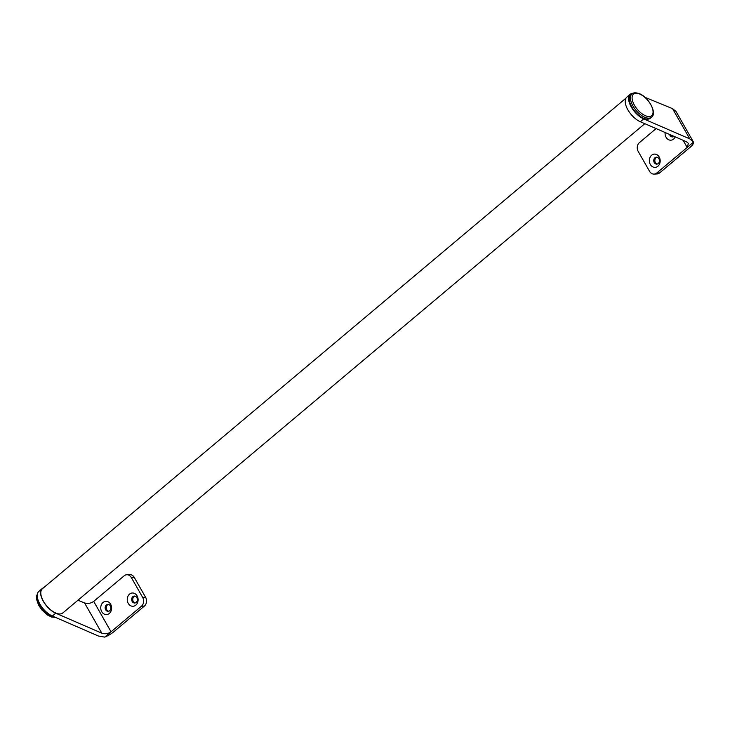 <?xml version="1.0" encoding="UTF-8"?>
<svg xmlns="http://www.w3.org/2000/svg" width="730" height="730" viewBox="0 0 730 730"><rect width="100%" height="100%" fill="white"/><g stroke="black" fill="none" stroke-linecap="round" stroke-linejoin="round"><path stroke-width="1.09" d="M625.929 98.185L42.404 588.745A15.832 7.765 49.9 0 0 43.271 600.963A15.832 7.765 49.9 0 0 55.808 613.054A15.832 7.765 49.9 0 0 62.78 612.981L644.809 123.689M103.049 602.451A6.652 5.429 -92.9 0 0 101.744 611.685A6.652 5.429 -92.9 0 0 109.317 613.455A6.652 5.429 -92.9 0 0 110.622 604.23A6.652 5.429 -92.9 0 0 103.049 602.451M106.361 604.978A3.486 2.847 -92.9 0 0 105.321 608.948A3.486 2.847 -92.9 0 0 108.186 611.339A3.486 2.847 -92.9 0 0 109.655 610.745A3.486 2.847 -92.9 0 0 110.695 606.776A3.486 2.847 -92.9 0 0 107.83 604.385A3.486 2.847 -92.9 0 0 106.361 604.978M108.387 604.422A3.486 2.847 -92.9 0 0 107.456 604.924A3.486 2.847 -92.9 0 0 106.343 608.574A3.486 2.847 -92.9 0 0 108.724 611.247M129.548 594.129A6.652 5.429 -92.9 0 0 128.252 603.363A6.652 5.429 -92.9 0 0 135.826 605.133A6.652 5.429 -92.9 0 0 137.121 595.908A6.652 5.429 -92.9 0 0 129.548 594.129M132.86 596.656A3.486 2.847 -92.9 0 0 131.82 600.635A3.486 2.847 -92.9 0 0 134.685 603.017A3.486 2.847 -92.9 0 0 136.154 602.423A3.486 2.847 -92.9 0 0 137.194 598.454A3.486 2.847 -92.9 0 0 134.338 596.063A3.486 2.847 -92.9 0 0 132.86 596.656M134.886 596.1A3.486 2.847 -92.9 0 0 133.964 596.602A3.486 2.847 -92.9 0 0 132.842 600.252A3.486 2.847 -92.9 0 0 135.223 602.925M43.471 587.842A16.087 7.893 49.9 0 0 42.24 588.544A16.087 7.893 49.9 0 0 43.079 600.899A16.087 7.893 49.9 0 0 55.735 613.2L101.817 633.184L84.561 602.934L77.955 600.224M42.24 588.544L38.863 591.391A16.087 7.893 49.9 0 0 39.703 603.737A16.087 7.893 49.9 0 0 52.359 616.038L98.441 636.022L104.709 637.108A11.397 3.467 150.3 0 0 113.953 631.642L144.367 606.082L141.447 606.229L104.709 637.108M84.561 602.934C87.792 603.92 90.83 603.409 93.696 601.392L111.033 631.788C108.168 633.795 105.093 634.26 101.817 633.184M126.783 574.747L129.703 574.601A6.333 5.174 87.1 0 1 134.238 577.375L131.318 577.521A6.333 5.174 -92.9 0 0 126.783 574.747A6.333 5.174 -92.9 0 0 124.109 575.833L93.696 601.392M131.318 577.521L142.679 597.432L145.599 597.286L134.238 577.375M141.447 606.229A6.333 5.174 -92.9 0 0 142.679 597.432M145.599 597.286A6.333 5.174 87.1 0 1 144.367 606.082M675.25 136.893A6.652 5.429 87.1 0 1 673.644 139.047A6.652 5.429 87.1 0 1 667.676 139.156A6.652 5.429 87.1 0 1 665.121 132.495M673.972 136.337L673.972 136.337A3.486 2.847 87.1 0 1 672.503 136.939A3.486 2.847 87.1 0 1 669.62 134.448M673.051 136.839A3.486 2.847 87.1 0 1 670.934 135.013M657.903 166.239A6.652 5.429 87.1 0 1 650.33 164.46A6.652 5.429 87.1 0 1 651.625 155.234A6.652 5.429 87.1 0 1 659.199 157.005A6.652 5.429 87.1 0 1 657.903 166.239M658.232 163.529A3.486 2.847 87.1 0 1 656.763 164.122A3.486 2.847 87.1 0 1 653.907 161.732A3.486 2.847 87.1 0 1 654.947 157.762A3.486 2.847 87.1 0 1 656.416 157.169A3.486 2.847 87.1 0 1 659.272 159.551A3.486 2.847 87.1 0 1 658.232 163.529M657.31 164.031A3.486 2.847 87.1 0 1 654.919 161.357A3.486 2.847 87.1 0 1 656.042 157.707A3.486 2.847 87.1 0 1 656.964 157.206M633.074 93.258A16.087 7.893 49.9 0 0 630.218 94.252L626.833 97.099A16.087 7.893 49.9 0 0 627.672 109.445A16.087 7.893 49.9 0 0 640.329 121.746L686.41 141.73L688.381 143.354L687.176 147.442L693.5 142.131A11.397 3.467 -29.7 0 1 690.096 147.296L659.683 172.864L656.763 173.01A6.333 5.174 87.1 0 1 654.089 174.096A6.333 5.174 87.1 0 1 649.554 171.322L638.193 151.402A6.333 5.174 87.1 0 1 639.425 142.615L656.106 128.589M630.218 94.252A16.087 7.893 49.9 0 0 631.058 106.607A16.087 7.893 49.9 0 0 643.705 118.908L689.795 138.892L693.5 142.131L675.998 111.425L672.54 108.642L644.982 97.327M656.763 173.01L687.176 147.442L683.097 140.288M654.089 174.096L657.009 173.95A6.333 5.174 -92.9 0 0 659.683 172.864M631.961 93.951L630.784 94.937A15.202 7.455 49.9 0 0 631.924 107.21A15.202 7.455 49.9 0 0 644.581 118.634A15.202 7.455 49.9 0 0 650.348 118.205L651.516 117.22A15.202 7.455 -130.1 0 1 645.749 117.649A15.202 7.455 -130.1 0 1 633.092 106.224A15.202 7.455 -130.1 0 1 631.961 93.951C633.01 92.719 635.173 92.509 638.467 93.331C648.085 96.086 657.657 113.223 651.516 117.22M55.735 613.2L52.359 616.038M672.54 108.642L689.795 138.892M640.329 121.746L643.705 118.908M37.358 594.174A15.202 7.455 49.9 0 0 41.528 608.482A15.202 7.455 49.9 0 0 55.179 617.27M638.86 93.705A14.071 6.908 49.9 0 0 632.773 101.561A14.071 6.908 49.9 0 0 646.296 116.052A14.071 6.908 49.9 0 0 652.383 108.195A14.071 6.908 49.9 0 0 638.86 93.705M55.471 617.388L51.483 617.005L47.642 615.116L41.893 609.961L38.626 605.207L36.5 599.166L36.546 596.1L37.385 594.028"/></g></svg>
